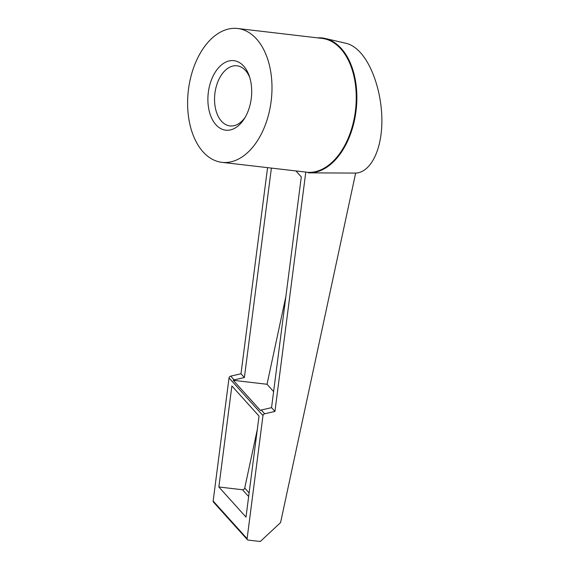 <?xml version="1.0" encoding="UTF-8"?>
<svg xmlns="http://www.w3.org/2000/svg" width="570" height="570" viewBox="0 0 570 570"><rect width="100%" height="100%" fill="white"/><g stroke="black" fill="none" stroke-linecap="round" stroke-linejoin="round"><path stroke-width="0.85" d="M274.94 411.412L264.68 413.784A1.753 1.204 138 0 0 262.977 415.566L247.102 538.686A2.187 1.511 138 0 0 247.38 539.705A2.187 1.511 138 0 0 248.135 540.075L260.291 541.5L280.575 522.59L355.652 173.088L309.417 172.86A67.816 42.009 -83.3 0 1 308.37 172.838L308.228 172.368L305.798 172.083L274.94 411.412L271.541 407.65L301.302 176.9L295.994 171.014M267.565 167.687L240.996 373.756L230.736 376.129A1.753 1.204 138 0 0 229.033 377.917L213.159 501.03A2.187 1.511 138 0 0 213.436 502.056L247.38 539.705M259.029 416.086L231.876 385.961L218.852 486.987L246.005 517.111L259.029 416.086M271.541 407.65L261.288 410.022A1.753 1.204 138 0 0 260.426 410.45L233.272 380.325L267.024 384.273L285.869 296.528M271.391 168.136L244.388 377.525L234.135 379.898A1.753 1.204 138 0 0 233.272 380.325M305.798 172.083L221.965 162.343A67.381 41.738 -83.3 0 0 271.256 100.277A67.381 41.738 -83.3 0 0 237.633 28.5A67.381 41.738 -83.3 0 0 197.127 59.18A67.381 41.738 -83.3 0 0 221.965 162.343M212.831 76.594A35.005 21.681 -83.3 0 0 214.598 123.12A35.005 21.681 -83.3 0 0 244.288 118.767A35.005 21.681 -83.3 0 0 249.29 76.052A35.005 21.681 -83.3 0 0 212.831 76.594M309.417 172.86A67.816 42.009 -83.3 0 0 356.129 110.217A67.816 42.009 -83.3 0 0 325.156 38.468A67.816 42.009 -83.3 0 0 317.511 37.855M325.156 38.468L346.204 43.349C351.134 44.524 355.908 47.659 360.525 52.746C373.949 67.588 382.919 98.175 381.793 125.286C380.724 152.418 369.702 172.582 355.652 173.095M244.388 377.525L240.996 373.756M218.852 486.987L242.535 489.758A1.753 1.204 138 0 0 244.73 488.062L257.291 429.559M273.614 391.59L267.024 384.273M249.81 77.663A30.267 18.746 -83.3 0 0 237.013 65.792A30.267 18.746 -83.3 0 0 218.816 79.572A30.267 18.746 -83.3 0 0 229.974 125.913A30.267 18.746 -83.3 0 0 245.164 117.32M247.102 538.686L213.159 501.03M262.977 415.566L229.033 377.917M264.68 413.784L261.288 410.022M234.135 379.898L230.736 376.129M308.228 172.368A67.381 41.738 -83.3 0 0 355.694 108.535A67.381 41.738 -83.3 0 0 321.9 38.368L237.633 28.5M249.119 492.943L244.73 488.062M248.655 496.548L242.535 489.758"/></g></svg>
